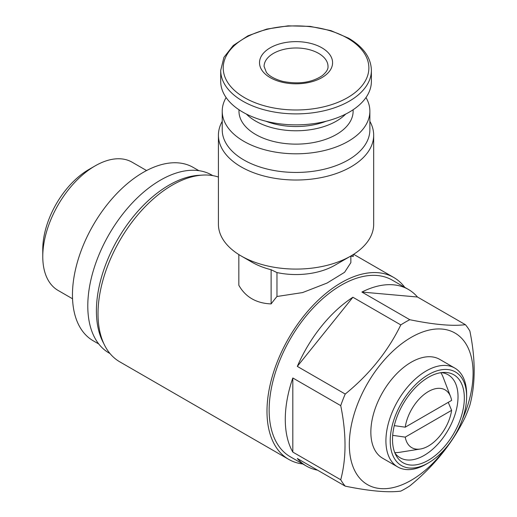<?xml version="1.0" encoding="UTF-8"?>
<svg xmlns="http://www.w3.org/2000/svg" width="517" height="517" viewBox="0 0 517 517"><rect width="100%" height="100%" fill="white"/><g stroke="black" fill="none" stroke-linecap="round" stroke-linejoin="round"><path stroke-width="0.78" d="M302.813 463.995A105.022 60.638 -60 0 1 288.738 459.387L119.77 361.829A105.022 60.638 -60 0 1 116.836 245.833A105.022 60.638 -60 0 1 218.42 177.047M288.738 459.387A105.022 60.638 -60 0 1 288.738 338.118A105.022 60.638 -60 0 1 393.76 277.48A105.022 60.638 -60 0 1 404.792 287.362M350.843 256.122A105.022 60.638 -60 0 1 353.26 256.503L353.26 254.564M238.835 254.564L238.835 285.281C245.523 297.088 256.29 303.298 271.121 303.918A105.022 60.638 -60 0 1 276.97 296.5L302.568 292.577L327.048 283.064L344.587 272.297L350.862 262.63L350.843 256.018M369.868 121.346A77.628 44.817 180 0 1 373.675 135.202L373.675 224.275A77.628 44.817 180 0 1 350.94 255.96L334.79 265.286A54.796 31.634 180 0 1 276.97 272.569L276.97 296.5M350.94 255.96A77.628 44.817 180 0 1 241.155 255.96A77.628 44.817 180 0 1 224.882 242.169A77.628 44.817 180 0 1 218.42 224.275L218.42 135.202A77.628 44.817 180 0 1 222.226 121.346M241.155 255.96L251.921 262.177A62.402 36.028 0 0 0 271.121 269.732L271.121 303.918M276.97 272.569L271.121 269.732M405.302 488.681A101.978 58.88 -60 0 1 400.804 491.111C388.118 492.772 369.59 491.118 345.227 486.148A101.978 58.88 -60 0 1 340.729 479.75C346.448 458.366 346.448 433.66 340.729 405.638A101.978 58.88 -60 0 1 345.227 394.051C369.371 374.444 387.899 351.398 400.804 324.909A101.978 58.88 -60 0 1 409.8 319.713C433.944 324.663 452.472 326.324 465.384 324.676A101.978 58.88 -60 0 1 469.875 331.074C475.601 359.069 475.601 383.769 469.875 405.186A101.978 58.88 -60 0 1 465.384 416.773C452.692 442.991 434.164 466.043 409.8 485.922A101.978 58.88 -60 0 1 405.302 488.681M446.197 447.56A87.515 50.53 -60 0 1 411.209 480.28A87.515 50.53 -60 0 1 350.558 429.621A87.515 50.53 -60 0 1 435.34 329.09A87.515 50.53 -60 0 1 462.25 419.759M345.227 486.148L297.314 458.489A101.978 58.88 120 0 0 306.407 466.069L290.263 456.75A101.978 58.88 -60 0 1 290.263 338.997A101.978 58.88 -60 0 1 392.235 280.117L408.385 289.436A101.978 58.88 120 0 0 361.894 292.053L409.8 319.713M306.407 466.069A101.978 58.88 120 0 0 317.516 470.147M340.729 479.75L292.816 452.091A101.978 58.88 120 0 1 292.816 377.979L292.816 452.091M340.729 405.638L292.816 377.979M345.227 394.051L297.314 366.391A101.978 58.88 120 0 1 352.898 297.249L297.314 366.391M400.804 324.909L352.898 297.249M465.384 324.676L417.471 297.017A101.978 58.88 120 0 0 408.385 289.436M451.619 410.343A33.353 19.258 -60 0 1 428.425 445.997A33.353 19.258 -60 0 1 420.386 449.008A33.353 19.258 -60 0 1 405.238 437.123L451.619 410.343L448.239 402.355M405.238 427.178A33.353 19.258 -60 0 1 426.486 392.739A33.353 19.258 -60 0 1 450.598 396.675A33.353 19.258 -60 0 1 451.619 400.404L405.238 427.178L394.284 425.64M420.386 449.008L399.647 452.297A47.945 27.679 -60 0 1 394.729 452.549M440.833 372.686A47.945 27.679 -60 0 1 443.075 377.074L450.598 396.675M405.238 437.123L392.687 435.353M441.35 372.615A47.945 27.679 -60 0 1 448.09 374.754A47.945 27.679 -60 0 1 455.445 413.173A47.945 27.679 -60 0 1 424.121 455.425A47.945 27.679 -60 0 1 400.152 457.797A47.945 27.679 -60 0 1 394.923 453.028M428.425 460.227A50.782 29.32 -60 0 1 396.08 455.451A50.782 29.32 -60 0 1 403.034 404.107A50.782 29.32 -60 0 1 444.025 372.408A50.782 29.32 -60 0 1 463.432 407.79A50.782 29.32 -60 0 1 428.425 460.227M426.273 464.124L428.425 462.883A54.033 31.194 -60 0 1 390.219 440.82A54.033 31.194 -60 0 1 428.425 374.644A54.033 31.194 -60 0 1 466.631 396.707A54.033 31.194 -60 0 1 428.425 462.883L426.273 464.124A57.077 32.952 -60 0 1 397.735 466.948A57.077 32.952 -60 0 1 397.735 401.043A57.077 32.952 -60 0 1 454.811 368.091A57.077 32.952 -60 0 1 466.631 394.219L466.631 396.707M397.735 466.948L382.67 458.249A57.077 32.952 -60 0 1 382.67 392.345A57.077 32.952 -60 0 1 439.747 359.393L454.811 368.091M103.736 343.456A102.741 59.319 -60 0 1 117.682 239.358A102.741 59.319 -60 0 1 200.861 175.231M110.018 353.563L109.068 353.014A102.741 59.319 -60 0 1 109.068 234.382A102.741 59.319 -60 0 1 211.808 175.069L212.758 175.618M98.779 343.999L93.183 340.768A100.078 57.781 -60 0 1 93.183 225.212A100.078 57.781 -60 0 1 193.255 167.43L198.858 170.662M72.535 298.774L58.104 290.444A74.034 42.743 -60 0 1 42.769 256.555A74.034 42.743 -60 0 1 95.122 165.886A74.034 42.743 -60 0 1 132.139 162.215L146.57 170.545M42.769 256.555L42.769 249.336A65.187 37.638 -60 0 1 88.866 169.492L95.122 165.886M417.471 297.017L361.894 292.053M321.878 47.803A36.533 21.087 180 0 1 305.502 83.088A36.533 21.087 180 0 1 260.762 57.258A36.533 21.087 180 0 1 321.878 47.803M371.387 70.39L371.387 81.356A75.34 43.499 180 0 1 296.047 124.855A75.34 43.499 180 0 1 220.707 81.356L220.707 70.39A75.34 43.499 180 0 0 296.047 113.889A75.34 43.499 180 0 0 371.387 70.39C371.051 57.742 363.49 47.028 348.691 38.239L330.893 30.626L310.103 26.38L288.092 25.85L266.772 29.081L247.973 35.809L233.283 45.477L223.926 57.329L220.707 70.39M326.233 121.211A54.033 31.194 180 0 1 265.861 121.211M345.705 114.07A57.077 32.952 180 0 1 296.047 130.775A57.077 32.952 180 0 1 246.389 114.07M353.124 109.746L353.124 111.181A57.077 32.952 180 0 1 296.047 144.133A57.077 32.952 180 0 1 238.97 111.181L238.97 109.746M365.984 97.539A73.821 42.62 180 0 1 369.868 111.181A73.821 42.62 180 0 1 296.047 153.801A73.821 42.62 180 0 1 222.226 111.181A73.821 42.62 180 0 1 226.11 97.539M369.868 111.181L369.868 129.825A73.821 42.62 180 0 1 296.047 172.445A73.821 42.62 180 0 1 222.226 129.825L222.226 111.181M373.675 135.202A77.628 44.817 180 0 1 296.047 180.019A77.628 44.817 180 0 1 218.42 135.202M347.54 38.206A72.826 42.045 180 0 1 314.898 108.551A72.826 42.045 180 0 1 225.703 57.057A72.826 42.045 180 0 1 347.54 38.206M318.646 53.393A31.964 18.457 180 0 1 328.011 66.441C328.282 69.175 326.35 72.257 322.214 75.682C311.829 82.61 298.652 84.51 282.676 81.376C271.031 78.138 267.392 73.75 266.352 72.309L264.084 66.441A31.964 18.457 180 0 1 283.814 49.393A31.964 18.457 180 0 1 318.646 53.393M393.76 277.48L353.641 254.319"/></g></svg>
